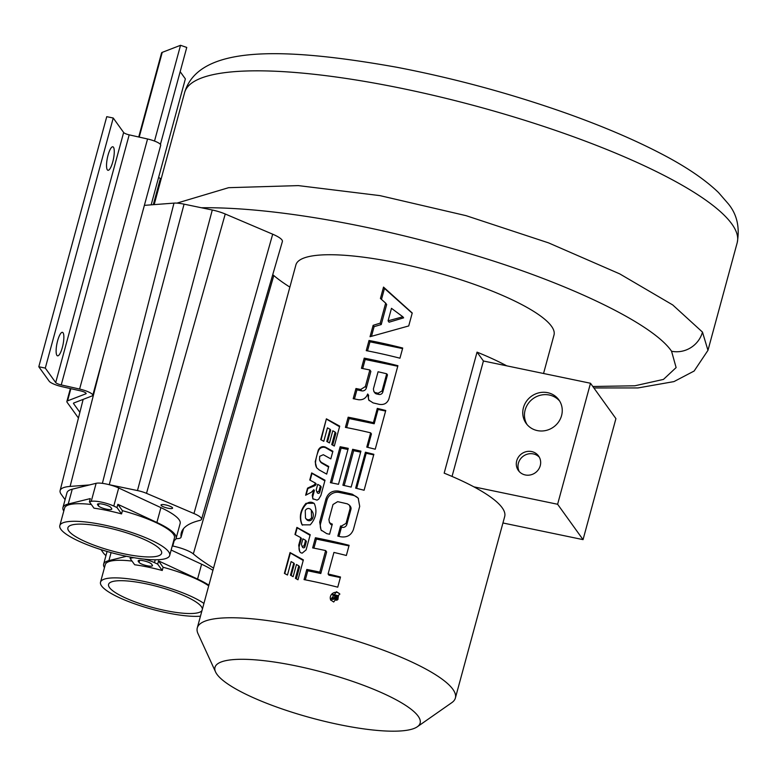 <?xml version="1.0" encoding="UTF-8"?>
<svg xmlns="http://www.w3.org/2000/svg" width="776" height="776" viewBox="0 0 776 776"><rect width="100%" height="100%" fill="white"/><g stroke="black" fill="none" stroke-linecap="round" stroke-linejoin="round"><path stroke-width="1.16" d="M289.875 287.11A198.588 43.951 15.2 0 1 273.802 275.548L193.321 553.918A18.77 4.152 15.2 0 0 172.767 546.023L172.272 545.926M272.725 274.733A23.949 5.306 15.2 0 1 273.802 275.548M175.987 538.68A18.77 4.152 -164.8 0 0 181.031 537.273A18.77 4.152 -164.8 0 0 181.06 536.876A203.758 45.095 -164.8 0 1 181.38 532.588A203.758 45.095 -164.8 0 1 199.859 520.405A18.77 4.152 -164.8 0 0 201.556 519.28L282.386 241.52A23.949 5.306 -164.8 0 0 272.696 234.197L225.244 214.001A17.111 3.783 -164.8 0 0 212.284 210.015L184.067 204.156A17.091 3.783 -164.8 0 0 173.979 203.118L144.375 205.359M543.549 373.498L554.006 335.009A133.724 29.595 -164.8 0 0 551.503 326.269A133.724 29.595 -164.8 0 0 415.538 266.993A133.724 29.595 -164.8 0 0 295.908 264.888L197.279 627.91A133.724 29.595 -164.8 0 0 198.016 633.682L215.573 671.958A106.293 23.523 -164.8 0 0 216.97 674.325A106.293 23.523 -164.8 0 0 315.677 719.09A106.293 23.523 -164.8 0 0 417.313 726.773A106.293 23.523 -164.8 0 0 418.148 716.161A106.293 23.523 -164.8 0 0 300.758 666.904A106.293 23.523 -164.8 0 0 215.573 671.958M417.313 726.773L451.826 702.639A133.724 29.595 -164.8 0 0 455.376 698.031L504.691 516.525A133.724 29.595 -164.8 0 0 502.188 507.776A133.724 29.595 -164.8 0 0 473.894 486.853A133.724 29.595 -164.8 0 0 444.173 473.147L477.046 352.139A133.724 29.595 -164.8 0 1 506.767 365.845L590.497 383.257L557.614 504.264L583.048 539.63L615.921 418.623L590.497 383.257M455.376 698.031A133.724 29.595 -164.8 0 0 452.874 689.292A133.724 29.595 -164.8 0 0 316.899 630.015A133.724 29.595 -164.8 0 0 197.279 627.91M402.86 316.792L391.473 308.324L388.078 320.818L389.067 322.205L403.627 317.85L402.86 316.792L388.078 320.818M375.681 392.685A133.724 29.595 -164.8 0 1 378.087 393.248L382.035 390.959L386.7 373.78A133.724 29.595 -164.8 0 0 378.077 371.772L373.401 388.951L373.857 391.492L376.593 393.946A3.22 3.036 144.3 0 1 374.798 392.801L373.857 391.492M318.917 491.295L320.401 485.844L317.714 484.35L316.23 489.801L316.918 492.091L318.917 491.295L319.693 492.372A1.29 1.212 144.3 0 1 317.646 493.1A2.454 2.309 144.3 0 1 317.248 492.673L317.646 493.1M304.124 545.761L305.599 540.309L302.912 538.825L301.428 544.277L302.126 546.556L304.124 545.761L304.9 546.847A1.29 1.212 144.3 0 1 302.844 547.565A2.454 2.309 144.3 0 1 302.446 547.138L302.844 547.565M310.449 509.182C308.499 507.931 306.762 508.358 305.259 510.462L305.482 518.058L306.355 519.037C308.305 520.289 310.041 519.872 311.574 517.796L311.331 510.162L310.449 509.182M331.585 598.635L334.65 598.315L335.504 599.508A133.724 29.595 -164.8 0 1 335.989 599.635L337.453 599.043L338.472 595.784A133.724 29.595 -164.8 0 0 332.759 594.319L332.574 594.998A133.724 29.595 -164.8 0 1 335.116 595.648L334.592 597.578L331.798 597.84L331.585 598.635L332.186 599.47L334.922 599.043M335.261 597.986L335.804 598.859A133.724 29.595 -164.8 0 1 336.173 598.956L337.085 598.461L337.676 596.308A133.724 29.595 -164.8 0 0 335.843 595.832L335.261 597.986L335.746 598.82M333.709 602.011L330.537 599.867L336.512 591.719L339.704 593.882L333.709 602.011M365.409 452.204A133.724 29.595 -164.8 0 1 373.857 454.309L364.099 490.248A133.724 29.595 -164.8 0 0 355.65 488.152L365.409 452.204L366.194 453.291L356.65 488.395M352.653 449.294A133.724 29.595 -164.8 0 1 360.927 451.147L351.159 487.095A133.724 29.595 -164.8 0 0 342.885 485.233L352.653 449.294L353.652 450.681L344.185 485.524M340.15 446.733A133.724 29.595 -164.8 0 1 348.249 448.353L338.481 484.302A133.724 29.595 15.2 0 0 330.382 482.682L340.15 446.733L341.11 448.072L331.643 482.924M370.656 432.843A133.724 29.595 15.2 0 0 345.407 427.372L348.172 417.207A133.724 29.595 -164.8 0 1 373.421 422.678L377.301 408.399A133.724 29.595 -164.8 0 1 385.75 410.494L375.225 449.217A133.724 29.595 -164.8 0 0 366.776 447.121L370.656 432.843L371.432 433.93L367.785 447.364M366.253 350.636A133.724 29.595 15.2 0 1 399.95 358.202L402.715 348.036A133.724 29.595 -164.8 0 0 369.017 340.47L366.253 350.636M373.13 325.338L380.221 323.136L385.662 303.125L380.424 298.479L383.519 287.101L412.24 313L408.719 325.949L370.036 336.716L373.13 325.338L374.09 326.677L371.491 336.25M367.678 393.985L368.736 400.038L373.101 402.899A133.724 29.595 -164.8 0 1 379.338 404.374C384.062 405.053 387.234 403.258 388.873 398.99L397.913 365.709A133.724 29.595 -164.8 0 0 364.216 358.143L361.451 368.309A133.724 29.595 15.2 0 1 369.851 369.987L365.35 386.574L360.724 389.455A133.724 29.595 -164.8 0 0 355.961 388.524L353.196 398.689A133.724 29.595 -164.8 0 1 358.396 399.708C362.935 400.193 366.029 398.282 367.678 393.985L368.678 395.372A7.712 7.256 -35.7 0 0 369.269 400.697M328.083 573.978A133.724 29.595 -164.8 0 1 340.499 577.014L337.744 587.18A133.724 29.595 15.2 0 0 304.046 579.614L306.801 569.448A133.724 29.595 -164.8 0 1 319.799 572.116L325.648 550.572A133.724 29.595 15.2 0 0 312.66 547.914L315.415 537.749A133.724 29.595 -164.8 0 1 349.113 545.315L346.358 555.48A133.724 29.595 -164.8 0 0 333.932 552.444L328.083 573.978L328.956 575.2L340.354 577.567M346.057 523.373L341.333 526.118A133.724 29.595 -164.8 0 0 340.596 525.944L337.832 536.109A133.724 29.595 -164.8 0 1 340.693 536.779C346.95 537.681 351.179 535.285 353.39 529.581L359.705 506.35L358.192 498.134L352.265 494.186A133.724 29.595 -164.8 0 0 338.317 491.053C332.264 490.413 328.161 492.993 326.007 498.784L319.693 522.015L321.041 529.998L326.745 533.645A133.724 29.595 -164.8 0 1 329.558 534.247L332.322 524.091A133.724 29.595 -164.8 0 0 331.595 523.926L329.441 522.539L328.917 519.522L332.991 504.516L337.638 501.665A133.724 29.595 -164.8 0 1 347.376 503.847L349.588 505.312L350.141 508.367L346.057 523.373L346.843 524.46A3.861 3.628 144.3 0 1 342.206 527.331L341.479 527.176L338.976 536.371M321.245 462.321L328.762 466.483L326.686 474.117L319.169 469.946L316.637 467.715L315.201 461.836L318.267 450.09C319.964 446.966 322.341 445.967 325.386 447.092L332.894 451.254L330.819 458.888L323.311 454.717L319.702 456.307L319.499 460.081L321.846 463.146A4.511 4.239 144.3 0 1 320.595 462.021L320.051 461.264M326.386 418.827L339.713 426.14L334.31 446.045L331.74 444.6L335.135 432.087L332.778 430.777L329.47 442.931L326.803 441.466L330.101 429.303L327.443 427.857L323.796 441.292L320.73 439.643L326.386 418.827L321.099 439.837M312.272 495.35L313.805 489.714L311.351 492.256L305.628 495.243L307.558 488.143L314.008 485.039L315.58 483.176L309.76 480.024L311.69 472.923L325.018 480.237L320.886 495.457L318.684 499.181L317.045 500.132L312.815 498.755L312.272 495.35L312.873 496.174A4.462 4.19 -35.7 0 0 313.165 499.172M298.702 545.276L299.73 551.639L300.642 552.667L302.136 553.181L306.084 549.922L310.216 534.712L296.888 527.399L294.958 534.499L300.778 537.652L298.702 545.276L299.303 546.11A8.323 7.828 -35.7 0 0 300.089 552.095M303.377 559.884L290.049 552.56L284.394 573.377L287.459 575.026L291.107 561.591L293.764 563.046L290.466 575.2L293.134 576.675L296.442 564.511L298.799 565.82L295.404 578.333L297.974 579.779L303.377 559.884M314.561 504.157C317.306 511.52 315.861 518.417 310.216 524.848L302.155 524.848L301.67 523.994C299.002 516.738 300.457 509.851 306.025 503.323L314.067 503.294L314.561 504.157M339.869 594.135A5.471 5.141 -35.7 0 0 330.877 600.304M334.96 596.21L332.574 594.998M338.472 595.784L337.832 599.567L335.95 600.129L334.766 598.839M373.712 454.852L366.194 453.291M360.656 452.136L353.652 450.681M347.939 449.498L341.11 448.072M385.594 411.047L378.077 409.485L374.197 423.764L349.132 418.545L346.668 427.615M402.569 348.589L369.977 341.818L367.514 350.878M412.182 313.194L384.479 288.439L381.491 299.429M385.662 303.125L386.671 304.531L381.239 324.543L374.09 326.677M397.768 366.253L365.176 359.482L362.712 368.551M369.851 369.987L370.87 371.403L366.359 387.99A3.861 3.628 144.3 0 1 361.723 390.861L356.921 389.862L354.457 398.932M386.7 373.78L387.486 374.856L382.81 392.045A3.22 3.036 144.3 0 1 378.94 394.441L376.593 393.946M348.967 545.867L316.385 539.087L313.921 548.157M325.648 550.572L326.647 551.959L320.798 573.503L307.771 570.787L305.308 579.856M349.588 505.312L350.393 506.437A3.861 3.628 144.3 0 1 350.917 509.454L346.843 524.46M332.031 525.158A3.861 3.628 144.3 0 1 330.45 523.955L329.441 522.549M358.493 498.59A10.282 9.681 -35.7 0 0 353.09 495.33L339.335 492.469A10.282 9.681 -35.7 0 0 326.968 500.122L320.653 523.354A10.282 9.681 -35.7 0 0 321.565 530.668M332.729 451.845L325.978 447.917A5.141 4.84 -35.7 0 0 318.587 450.546A42.195 39.702 -35.7 0 0 315.531 462.292A9.651 9.079 -35.7 0 0 316.87 468.025M328.597 467.084L321.846 463.146M335.135 432.087L335.921 433.173L332.671 445.123M330.101 429.303L330.692 430.127L327.511 441.854M339.558 426.742L326.696 419.253M324.853 480.839L311.991 473.35L310.128 480.228M313.805 489.714L314.396 490.548L312.873 496.174M315.58 483.176L316.171 484.011A2.619 2.464 144.3 0 1 314.571 485.815L307.859 488.57L306.113 494.981M320.401 485.844L321.177 486.921L319.693 492.372M310.06 535.304L297.198 527.816L295.326 534.693M300.778 537.652L301.379 538.476L299.303 546.11M305.599 540.309L306.375 541.396L304.9 546.847M303.222 560.476L290.36 552.987L284.763 573.571M298.799 565.82L299.584 566.907L296.335 578.857M293.764 563.046L294.356 563.861L291.175 575.588M314.396 503.818A5.587 5.257 -35.7 0 0 306.462 503.925A19.284 18.149 -35.7 0 0 302.155 524.663A5.587 5.257 -35.7 0 0 302.417 525.187M311.331 510.162L312.03 511.142A7.653 7.207 144.3 0 1 312.35 518.872A3.482 3.279 144.3 0 1 306.966 519.891A7.653 7.207 144.3 0 1 306.054 518.853L305.482 518.058M337.55 596.744L336.318 596.492L335.736 598.645M377.301 408.399L378.077 409.485M348.172 417.207L349.132 418.545M373.421 422.678L374.197 423.764M369.017 340.47L369.977 341.818M383.519 287.101L384.479 288.439M380.221 323.136L381.239 324.543M364.216 358.143L365.176 359.482M355.961 388.524L356.921 389.862M315.415 537.749L316.385 539.087M306.801 569.448L307.771 570.787M319.799 572.116L320.798 573.503M340.596 525.944L341.479 527.176M335.164 599.305L335.63 599.945M335.504 599.508L335.95 600.129M335.989 599.635L336.415 600.226M336.386 599.615L336.794 600.188M336.968 599.402L337.356 599.945M337.453 599.043L337.832 599.567M337.735 598.509L338.103 599.023M335.843 595.832L336.318 596.492M502.935 522.976L583.048 539.63M452.049 476.435L483.419 360.995L477.046 352.139M506.767 365.845L483.419 360.995M473.894 486.853L557.614 504.264M547.652 392.675A20.147 18.954 -35.7 0 0 526.438 401.308A20.147 18.954 -35.7 0 0 526.147 423.395A20.147 18.954 -35.7 0 0 537.351 430.593A20.147 18.954 -35.7 0 0 558.575 421.96A20.147 18.954 -35.7 0 0 558.865 399.873A20.147 18.954 -35.7 0 0 547.652 392.675M531.657 451.564A12.426 11.698 -35.7 0 0 518.562 456.889A12.426 11.698 -35.7 0 0 518.387 470.518A12.426 11.698 -35.7 0 0 525.303 474.96A12.426 11.698 -35.7 0 0 538.398 469.635A12.426 11.698 -35.7 0 0 538.573 456.007A12.426 11.698 -35.7 0 0 531.657 451.564M539.339 457.239A12.426 11.698 144.3 0 0 533.355 453.921A12.426 11.698 -35.7 0 0 520.715 458.635A12.426 11.698 -35.7 0 0 519.309 471.643M559.661 401.085A20.147 18.954 144.3 0 0 549.35 395.032A20.147 18.954 -35.7 0 0 528.582 403.045A20.147 18.954 -35.7 0 0 527.049 424.54M154.172 204.621L184.61 92.587A286.315 63.37 15.2 0 1 440.719 97.078A286.315 63.37 15.2 0 1 731.846 223.992A286.315 63.37 15.2 0 1 737.2 242.713L707.964 350.335L702.474 332.099L672.724 304.939L619.704 273.87L548.564 242.878L466.056 215.66L379.978 195.63L298.353 185.609L228.619 187.685L176.909 203.128M161.185 178.8L160.428 178.461A5.141 1.135 15.2 0 1 158.634 177.316L185.367 78.9L180.178 71.673M79.87 412.357L73.574 403.607A5.141 1.135 15.2 0 1 73.477 403.268A5.141 1.135 15.2 0 1 73.778 403.006L92.072 395.944A11.999 2.658 -164.8 0 0 92.761 395.333L160.71 145.257A11.999 2.658 -164.8 0 0 147.556 138.982L129.185 134.849A5.141 1.135 15.2 0 1 123.646 132.492L113.238 118.02L106.748 116.672L38.8 366.747L49.208 381.229A11.999 2.658 -164.8 0 0 62.138 386.72L80.51 390.852A5.141 1.135 15.2 0 1 86.146 393.539A5.141 1.135 15.2 0 1 85.845 393.801L67.561 400.862A11.999 2.658 -164.8 0 0 66.862 401.473A11.999 2.658 -164.8 0 0 67.085 402.259L78.434 418.031M160.419 144.385L186.754 47.443L180.536 45.299L162.242 52.361A11.999 2.658 15.2 0 0 161.554 52.972L138.72 136.993M92.761 395.333A11.999 2.658 -164.8 0 0 79.608 389.057L61.236 384.925A5.141 1.135 15.2 0 1 55.697 382.578L45.289 368.105L38.8 366.747M154.511 141.057L180.536 45.299M113.238 118.02L45.289 368.105M56.92 355.379A11.999 3.075 -78.3 0 1 57.278 342.109A11.999 3.075 -78.3 0 1 62.429 332.332A11.999 3.075 -78.3 0 1 63.06 332.788A11.999 3.075 -78.3 0 1 62.701 346.057A11.999 3.075 -78.3 0 1 57.55 355.835A11.999 3.075 -78.3 0 1 56.92 355.379M113.471 147.246A11.999 3.075 101.7 0 0 112.84 146.79A11.999 3.075 101.7 0 0 107.689 156.568A11.999 3.075 101.7 0 0 107.331 169.837A11.999 3.075 101.7 0 0 107.961 170.293A11.999 3.075 101.7 0 0 113.112 160.516A11.999 3.075 101.7 0 0 113.471 147.246M105.943 555.635A56.493 12.503 15.2 0 1 103.353 552.91L100.987 549.612M213.536 568.071A203.758 45.095 15.2 0 1 193.321 553.918M201.556 519.28A18.77 4.152 -164.8 0 0 193.961 513.547L146.509 493.342A11.931 2.638 -164.8 0 0 137.468 490.568L109.251 484.699A11.912 2.638 -164.8 0 0 108.921 484.631M89.463 484.942L70.112 486.416A56.493 12.503 -164.8 0 0 60.111 490.607A56.493 12.503 -164.8 0 0 61.178 494.244L65.087 499.686M171.312 508.59A6.004 1.329 15.2 0 1 164.706 507.31A6.004 1.329 15.2 0 1 161.01 504.992A6.004 1.329 15.2 0 1 162.291 504.545A6.004 1.329 15.2 0 1 168.896 505.826A6.004 1.329 15.2 0 1 172.592 508.144A6.004 1.329 15.2 0 1 171.312 508.59M173.64 540.882A58.636 12.979 -164.8 0 0 176.113 538.321L180.148 523.48A58.636 12.979 -164.8 0 0 160.913 507.63L118.689 487.988A14.919 3.298 -164.8 0 0 96.137 483.303L72.255 489.19A58.636 12.979 -164.8 0 0 66.978 492.731L62.943 507.572A58.636 12.979 -164.8 0 0 63.787 511.035M111.676 508.6A7.032 1.552 15.2 0 1 111.802 509.066A7.032 1.552 15.2 0 1 105.517 508.949A7.032 1.552 15.2 0 1 98.368 505.836L97.592 504.749A7.032 1.552 15.2 0 1 97.456 504.293A7.032 1.552 15.2 0 1 103.751 504.4A7.032 1.552 15.2 0 1 110.89 507.523L111.676 508.6M118.689 487.988L113.781 506.059L116.992 507.553L121.56 513.916L122.433 510.686A56.92 12.6 15.2 0 1 174.454 537.875L169.682 555.461A56.92 12.6 -164.8 0 0 145.044 537.458A56.92 12.6 -164.8 0 0 90.074 522.539A56.92 12.6 -164.8 0 0 59.82 525.614A56.92 12.6 -164.8 0 0 111.841 552.803A56.92 12.6 -164.8 0 0 169.682 555.461M113.781 506.059A14.919 3.298 -164.8 0 0 91.228 501.374L89.405 501.82L93.983 508.173A56.92 12.6 15.2 0 1 121.56 513.916M176.113 538.321A58.636 12.979 -164.8 0 0 156.888 522.471L117.865 504.332L122.433 510.686M89.405 501.82L90.288 498.59L68.22 504.031A58.636 12.979 -164.8 0 0 62.943 507.572M59.82 525.614L64.602 508.028A56.92 12.6 15.2 0 1 91.335 504.497M116.992 507.553L117.865 504.332M124.354 553.889A48.568 10.748 -164.8 0 0 161.621 553.269A48.568 10.748 -164.8 0 0 105.148 527.176A48.568 10.748 -164.8 0 0 67.881 527.806A48.568 10.748 -164.8 0 0 124.354 553.889M212.925 570.341A58.636 12.979 -164.8 0 0 201.605 564.21L171.147 550.048M152.358 565.18A7.032 1.552 15.2 0 1 152.494 565.646A7.032 1.552 15.2 0 1 146.198 565.539A7.032 1.552 15.2 0 1 139.059 562.416L138.274 561.329A7.032 1.552 15.2 0 1 138.147 560.873A7.032 1.552 15.2 0 1 144.433 560.98A7.032 1.552 15.2 0 1 151.582 564.103L152.358 565.18M155.239 559.787L154.463 562.639L157.674 564.133L162.242 570.496L163.125 567.266A56.92 12.6 15.2 0 1 208.705 585.851M134.132 557.721A14.919 3.298 -164.8 0 0 131.91 557.954L130.096 558.4L134.665 564.753A56.92 12.6 15.2 0 1 162.242 570.496M154.463 562.639A14.919 3.298 -164.8 0 0 143.958 559.098M208.889 585.182A58.636 12.979 -164.8 0 0 197.57 579.051L158.556 560.912L163.125 567.266M126.469 556.285L108.912 560.611A58.636 12.979 -164.8 0 0 103.635 564.152A58.636 12.979 -164.8 0 0 104.469 567.615M203.933 603.437A56.92 12.6 -164.8 0 0 130.766 579.119A56.92 12.6 -164.8 0 0 100.511 582.194L105.284 564.608A56.92 12.6 15.2 0 1 132.017 561.077M130.096 558.4L130.455 557.071M157.674 564.133L158.556 560.912M100.511 582.194A56.92 12.6 -164.8 0 0 152.523 609.383A56.92 12.6 -164.8 0 0 200.46 616.202M202.391 609.121A48.568 10.748 -164.8 0 0 145.83 583.756A48.568 10.748 -164.8 0 0 108.572 584.386A48.568 10.748 -164.8 0 0 165.036 610.47A48.568 10.748 -164.8 0 0 202.002 610.518M592.825 386.496L634.875 385.788L663.461 379.406L676.119 367.582L671.56 351.237C652.917 323.738 568.973 283.483 473.903 254.945C376.602 225.224 271.755 206.882 201.401 207.755M360.724 389.455L361.723 390.861M365.35 386.574L366.359 387.99M382.035 390.959L382.81 392.045M378.087 393.248L378.94 394.441M341.333 526.118L342.206 527.331M350.141 508.367L350.917 509.454M331.595 523.926L332.147 524.702M319.693 522.015L320.653 523.354M326.007 498.784L326.968 500.122M338.317 491.053L339.335 492.469M352.265 494.186L353.09 495.33M325.386 447.092L325.978 447.917M314.008 485.039L314.571 485.815M311.574 517.796L312.35 518.872M306.355 519.037L306.966 519.891M306.025 503.323L306.462 503.925M301.67 523.994L302.155 524.663M73.574 403.607L73.739 403.025M158.634 177.316L151.155 204.845M147.556 138.982L79.608 389.057M160.428 178.461L153.299 204.689M67.561 400.862L70.868 388.679M139.214 137.109L162.242 52.361M86.02 393.16L85.845 393.801M123.646 132.492L55.697 382.578M129.185 134.849L61.236 384.925M174.231 540.552L172.767 546.023M671.56 351.237A25.715 24.192 -35.7 0 0 702.474 332.099M212.284 210.015L137.468 490.568M184.067 204.156L109.251 484.699M225.244 214.001L146.509 493.342M272.696 234.197L193.961 513.547M183.417 528.776L181.06 536.876M103.179 357.009L70.112 486.416M173.979 203.118L102.383 483.351M98.93 503.769L98.368 505.836M97.805 503.963L97.592 504.749M72.255 489.19L68.22 504.031M160.913 507.63L156.888 522.471M96.137 483.303L91.228 501.374M139.622 560.35L139.059 562.416M138.487 560.544L138.274 561.329M111.084 552.599L108.912 560.611M201.605 564.21L197.57 579.051M132.066 557.362L131.91 557.954M184.61 92.587C198.384 45.59 280.456 46.531 396.74 67.25C454.765 78.415 511.627 93.867 567.304 113.606C602.748 126.284 633.662 139.457 660.037 153.134C685.159 166.074 704.637 179.188 718.469 192.496L728.392 203.923C736.996 214.438 739.935 227.368 737.2 242.713M70.373 388.572L66.862 401.473M707.964 350.335L694.132 371.035L673.956 381.598L637.998 387.932L593.873 387.951M181.031 537.273L183.553 528.611M60.111 490.607L83.148 399.388M107.078 551.464L103.635 564.152"/></g></svg>
